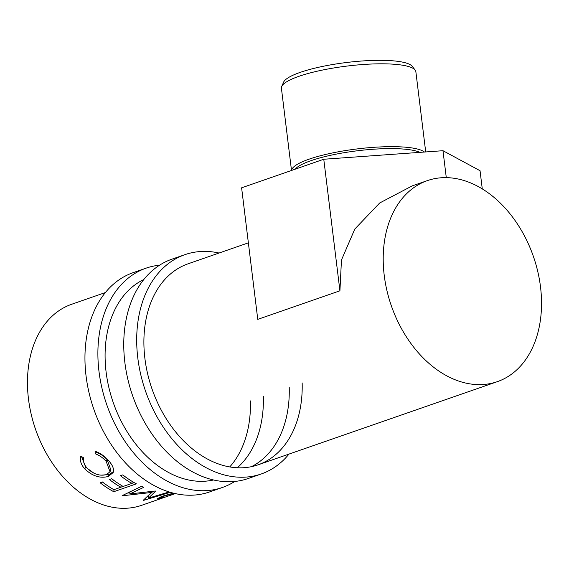 <?xml version="1.0" encoding="UTF-8"?>
<svg xmlns="http://www.w3.org/2000/svg" width="569" height="569" viewBox="0 0 569 569"><rect width="100%" height="100%" fill="white"/><g stroke="black" fill="none" stroke-linecap="round" stroke-linejoin="round"><path stroke-width="0.85" d="M234.769 481.452A116.112 82.036 -109.2 0 1 222.372 487.491A116.112 82.036 -109.2 0 1 99.006 371.564A116.112 82.036 -109.2 0 1 146.119 268.141A116.112 82.036 -109.2 0 1 159.59 265.19M222.372 487.491L209.435 491.986A116.112 82.036 -109.2 0 1 86.068 376.059A116.112 82.036 -109.2 0 1 133.182 272.643L146.119 268.141M213.489 479.987A106.439 75.2 -109.2 0 1 106.111 372.083A106.439 75.2 -109.2 0 1 143.808 279.543M250.417 400.91A106.439 75.2 -109.2 0 1 229.727 466.95M213.133 479.902A106.439 75.2 -109.2 0 1 212.578 480.186M263.355 396.415A106.439 75.2 -109.2 0 1 237.266 467.782M288.967 454.098A116.112 82.036 -109.2 0 1 261.178 473.998A116.112 82.036 -109.2 0 1 137.812 358.072A116.112 82.036 -109.2 0 1 184.925 254.656A116.112 82.036 -109.2 0 1 219.072 253.027M261.178 473.998L248.24 478.501A116.112 82.036 -109.2 0 1 124.874 362.574A116.112 82.036 -109.2 0 1 171.994 259.151L184.925 254.656M302.16 382.923A106.439 75.2 -109.2 0 1 258.006 464.859A106.439 75.2 -109.2 0 1 144.917 358.598A106.439 75.2 -109.2 0 1 188.104 263.796L248.369 242.842M289.23 387.418A106.439 75.2 -109.2 0 1 251.391 466.694M281.705 86.467L283.597 82.171A65.314 13.492 -7 0 1 300.19 72.384A65.314 13.492 -7 0 1 367.026 60.684A65.314 13.492 -7 0 1 412.276 66.367L415.157 70.087A67.732 13.99 173 0 0 368.221 64.183A67.732 13.99 173 0 0 298.917 76.324A67.732 13.99 173 0 0 281.705 86.467A67.732 13.99 173 0 0 281.413 88.223L291.506 170.465M425.712 151.944L415.861 71.715A67.732 13.99 173 0 0 415.157 70.087M419.894 152.357A65.314 13.492 173 0 0 311.03 160.657A65.314 13.492 173 0 0 295.226 169.171M291.577 170.444A67.732 13.99 -7 0 1 309.088 159.171A67.732 13.99 -7 0 1 376.052 147.172A67.732 13.99 -7 0 1 424.438 152.037M37.646 435.015A96.758 68.358 -109.2 0 1 33.777 423.891M80.77 456.196L83.622 457.803C82.896 461.196 84.077 464.66 87.157 468.187C93.344 474.155 99.774 476.289 106.446 474.603L110.023 471.744L106.183 461.381C103.153 457.931 99.504 455.392 95.229 453.763L95.087 451.224C100.308 453.13 104.781 456.238 108.494 460.563C112.05 464.411 113.729 467.917 113.523 471.089L113.146 472.569L108.345 476.438C100.18 478.629 92.306 476.104 84.724 468.863C80.954 464.517 79.639 460.3 80.77 456.196M113.743 491.716A106.439 75.2 -109.2 0 1 100.137 482.761L102.456 481.957A106.439 75.2 -109.2 0 0 113.857 489.681L120.82 487.256A106.439 75.2 -109.2 0 1 109.426 479.532L111.744 478.728A106.439 75.2 -109.2 0 0 123.146 486.452L131.852 483.422A106.439 75.2 -109.2 0 1 120.45 475.698L122.776 474.895A106.439 75.2 -109.2 0 0 136.382 483.842L113.743 491.716L114.092 489.596M155.728 491.125A106.439 75.2 -109.2 0 1 155.223 491.011L129.846 493.942L143.737 487.334A106.439 75.2 -109.2 0 1 141.482 486.36L122.164 495.635A106.439 75.2 -109.2 0 0 122.491 495.763L151.432 492.484L143.182 500.371A106.439 75.2 -109.2 0 0 143.502 500.386L169.398 492.583A106.439 75.2 -109.2 0 1 167.172 492.555L148.473 498.117L155.728 491.125M164.896 497.214L157.044 498.885L161.824 496.36L173.381 493.167M540.507 286.868A106.439 75.2 -109.2 0 1 497.32 381.664A106.439 75.2 -109.2 0 1 384.231 275.403A106.439 75.2 -109.2 0 1 427.419 180.601A106.439 75.2 -109.2 0 1 540.507 286.868M163.687 497.647L141.581 505.336A106.439 75.2 -109.2 0 1 28.493 399.068A106.439 75.2 -109.2 0 1 71.68 304.266L105.393 292.544M427.419 180.601L412.198 185.892L379.672 202.998L354.8 229.058L341.464 260.005L339.921 290.802L323.768 159.249L241.612 187.813L257.764 319.365L339.921 290.802M110.023 471.744L110.855 469.852L107.185 459.752C104.227 456.381 100.628 453.906 96.396 452.341L96.36 451.679M106.183 461.381L107.185 459.752M95.229 453.763L96.396 452.341M113.437 471.58L109.077 474.546L100.749 475.179M108.345 476.438L109.077 474.546M94.12 473.308L85.72 467.234L81.552 456.644M84.724 468.863L85.72 467.234M120.82 487.256L121.197 485.3M115.727 481.701A104.013 73.486 -109.2 0 1 111.624 478.771M131.852 483.422L132.221 481.466M126.752 477.868A104.013 73.486 -109.2 0 1 122.655 474.93M134.135 482.597L131.859 483.387M123.103 486.431L120.827 487.22M106.439 484.93A104.013 73.486 -109.2 0 1 102.335 481.993M148.182 495.763L148.473 498.117M153.139 491.303L148.552 495.457M129.981 491.687L129.846 493.942M151.397 491.538L151.432 492.484M129.91 492.825L127.556 493.06M148.274 496.509L147.108 496.858M163.879 495.684L163.986 496.161L160.223 498.046L164.697 497.278L175.295 493.615M173.986 493.309L163.986 496.161M482.27 188.858L480.044 170.714L442.981 150.707L323.768 159.249M446.288 177.62L442.981 150.707M497.32 381.664L258.006 464.859M159.967 497.05L160.223 498.046"/></g></svg>

